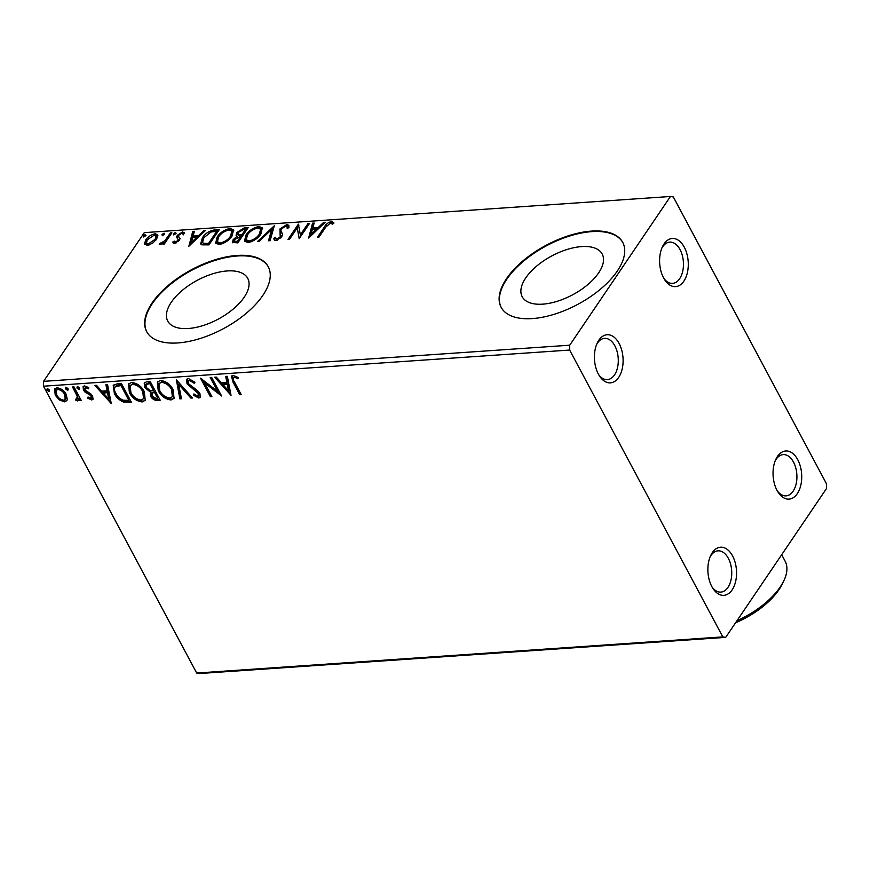 <?xml version="1.0" encoding="UTF-8"?>
<svg xmlns="http://www.w3.org/2000/svg" width="870" height="870" viewBox="0 0 870 870"><rect width="100%" height="100%" fill="white"/><g stroke="black" fill="none" stroke-linecap="round" stroke-linejoin="round"><path stroke-width="1.3" d="M712.28 552.689A24.121 14.29 86.1 0 0 710.605 555.702A24.121 14.29 86.1 0 0 712.845 588.305A24.121 14.29 86.1 0 0 732.138 589.871A24.121 14.29 86.1 0 0 732.583 555.973A24.121 14.29 86.1 0 0 712.28 552.689M710.05 556.996A20.673 12.256 -93.9 0 1 710.931 555.538A20.673 12.256 -93.9 0 1 718.022 550.84A20.673 12.256 -93.9 0 1 730.582 564.108A20.673 12.256 -93.9 0 1 727.951 587.402A20.673 12.256 -93.9 0 1 720.86 592.1A20.673 12.256 -93.9 0 1 712.117 587.098M777.465 456.456A24.121 14.29 86.1 0 0 775.779 459.469A24.121 14.29 86.1 0 0 778.019 492.072A24.121 14.29 86.1 0 0 797.311 493.638A24.121 14.29 86.1 0 0 797.757 459.741A24.121 14.29 86.1 0 0 777.465 456.456M775.235 460.763A20.673 12.256 -93.9 0 1 776.116 459.306A20.673 12.256 -93.9 0 1 783.207 454.608A20.673 12.256 -93.9 0 1 795.756 467.875A20.673 12.256 -93.9 0 1 793.125 491.169A20.673 12.256 -93.9 0 1 786.034 495.867A20.673 12.256 -93.9 0 1 777.301 490.865M664.006 243.981A24.121 14.29 86.1 0 0 662.331 246.993A24.121 14.29 86.1 0 0 664.571 279.585A24.121 14.29 86.1 0 0 683.863 281.162A24.121 14.29 86.1 0 0 684.309 247.254A24.121 14.29 86.1 0 0 664.006 243.981M661.776 248.276A20.673 12.256 -93.9 0 1 662.657 246.819A20.673 12.256 -93.9 0 1 669.748 242.132A20.673 12.256 -93.9 0 1 682.297 255.399A20.673 12.256 -93.9 0 1 679.677 278.694A20.673 12.256 -93.9 0 1 672.586 283.381A20.673 12.256 -93.9 0 1 663.843 278.389M598.832 340.213A24.121 14.29 86.1 0 0 597.146 343.226A24.121 14.29 86.1 0 0 599.386 375.818A24.121 14.29 86.1 0 0 618.69 377.395A24.121 14.29 86.1 0 0 619.125 343.487A24.121 14.29 86.1 0 0 598.832 340.213M596.602 344.509A20.673 12.256 -93.9 0 1 597.483 343.052A20.673 12.256 -93.9 0 1 604.574 338.365A20.673 12.256 -93.9 0 1 617.124 351.632A20.673 12.256 -93.9 0 1 614.503 374.926A20.673 12.256 -93.9 0 1 607.412 379.614A20.673 12.256 -93.9 0 1 598.669 374.622M598.647 272.865A45.349 22.055 -28.1 0 0 602.203 254.018A45.349 22.055 -28.1 0 0 567.099 249.472A45.349 22.055 -28.1 0 0 525.763 277.878A45.349 22.055 -28.1 0 0 522.207 296.735A45.349 22.055 -28.1 0 0 557.322 301.27A45.349 22.055 -28.1 0 0 598.647 272.865M244.187 297.225A45.349 22.055 -28.1 0 0 247.754 278.367A45.349 22.055 -28.1 0 0 212.639 273.832A45.349 22.055 -28.1 0 0 171.303 302.227A45.349 22.055 -28.1 0 0 167.747 321.084A45.349 22.055 -28.1 0 0 202.862 325.619A45.349 22.055 -28.1 0 0 244.187 297.225M262.849 295.387A68.915 33.517 -28.1 0 0 268.254 266.731A68.915 33.517 -28.1 0 0 214.89 259.836A68.915 33.517 -28.1 0 0 152.076 302.999A68.915 33.517 -28.1 0 0 146.671 331.655A68.915 33.517 -28.1 0 0 200.035 338.55A68.915 33.517 -28.1 0 0 262.849 295.387M268.395 267.003A68.915 33.517 -28.1 0 0 214.901 260.456A68.915 33.517 -28.1 0 0 152.359 303.532A68.915 33.517 -28.1 0 0 146.812 331.916M617.308 271.038A68.915 33.517 -28.1 0 0 622.713 242.382A68.915 33.517 -28.1 0 0 569.35 235.487A68.915 33.517 -28.1 0 0 506.536 278.65A68.915 33.517 -28.1 0 0 501.131 307.306A68.915 33.517 -28.1 0 0 554.494 314.2A68.915 33.517 -28.1 0 0 617.308 271.038M622.855 242.643A68.915 33.517 -28.1 0 0 569.35 236.107A68.915 33.517 -28.1 0 0 506.818 279.183A68.915 33.517 -28.1 0 0 501.272 307.567M826.5 483.796L673.336 196.957L670.444 196.479L569.709 345.205L569.643 350.055L722.807 636.894L725.711 637.362L826.435 488.646L826.5 483.796M725.711 637.362L199.556 673.521L196.663 673.043L722.807 636.894M67.294 399.319L66.794 400.678L64.478 401.842L59.258 399.885L55.234 395.154L54.625 388.944L56.963 387.781C61.085 388.335 64.152 390.543 66.174 394.404L67.294 399.319M76.647 399.276L77.202 396.209L72.504 386.965L73.993 386.856L81.247 400.45L79.757 400.548L78.691 398.547L78.333 400.396L75.907 400.581L75.853 399.08L77.898 398.014M90.73 398.308L91.187 396.383L90.175 395.176L85.032 392.098L83.422 390.032L83.096 386.574L84.466 385.888L88.522 387.52L88.338 388.836L85.521 387.552L84.868 389.858L91.045 394.153L92.644 396.22L92.981 399.341L91.709 399.972L87.805 398.242L88.055 397.014L90.73 398.308L91.915 397.122M85.521 387.552L86.119 386.671L85.521 387.552M116.961 383.909L121.463 383.594L131.392 402.19L123.486 402.038C119.223 400.156 116.178 397.307 114.372 393.479L113.209 385.421L116.961 383.909M150.292 381.615L160.221 400.211L157.481 400.396C154.447 400.461 152.141 399.025 150.553 396.1L150.26 392.022L144.659 387.476L144.213 382.941L146.41 381.887L150.292 381.615M150.206 392.098L150.847 391.141L145.246 386.595L144.659 387.476M176.382 379.82L192.52 397.992L190.9 398.101L178.654 384.322L181.471 398.754L179.851 398.862L176.382 379.82M210.181 377.504L211.671 377.395L221.6 395.991L204.504 382.789L211.91 396.655L210.42 396.763L200.492 378.167L217.565 391.337L210.181 377.504M234.628 382.278L241.229 394.643L239.739 394.741L233.04 382.191L231.485 376.21L233.106 375.438L237.912 377.33L237.923 378.809L235.259 377.536L233.323 377.776L234.737 376.46L234.139 377.341C232.801 378.385 232.964 380.027 234.628 382.278M569.643 350.055L43.5 386.204L196.663 673.043M231.039 395.339L214.651 377.199L216.282 377.08L221.448 382.909L226.896 382.528L225.711 376.438L227.331 376.318L231.039 395.339M197.762 396.144L198.458 393.664L187.017 383.811L186.68 379.374L188.42 378.504L194.945 382.267L194.238 383.289L189.551 380.397L188.29 381.071L188.518 383.735L197.631 390.695L199.904 393.479L200.307 397.242L198.762 398.058L193.336 395.165L193.89 393.947L197.762 396.144L199.252 394.828M173.108 389.597L174.054 398.319L170.999 399.961C165.256 399.167 161.004 396.089 158.242 390.717L157.35 382.017L160.45 380.429C166.126 381.245 170.346 384.301 173.108 389.597M144.279 391.587L145.236 400.298L142.18 401.94C136.438 401.146 132.175 398.068 129.412 392.696L128.532 383.996L131.62 382.408C137.297 383.224 141.516 386.28 144.279 391.587M111.262 403.571L94.873 385.421L96.494 385.312L101.67 391.13L107.108 390.76L105.922 384.671L107.543 384.551L111.262 403.571M79.42 387.846L78.996 389.477L76.93 388.02L77.343 386.378L79.42 387.846M79.529 389.216L78.996 389.477L79.594 388.607L77.528 387.139L76.93 388.02M67.98 388.629L67.566 390.271L65.5 388.803L65.913 387.172L67.98 388.629M68.099 389.999L67.566 390.271L68.164 389.39L66.087 387.922L65.5 388.803M49.351 389.912L48.927 391.543L46.86 390.086L47.274 388.444L49.351 389.912M49.459 391.282L48.927 391.543L49.525 390.673L47.458 389.205L46.86 390.086M152.554 243.241L147.269 245.373L144.507 243.807L145.747 239.924C147.867 236.749 150.988 234.704 155.121 233.791L157.709 234.759L156.687 239.174L152.554 243.241M144.714 244.394L146.323 240.99L145.747 239.924M171.89 232.823L164.31 244.013L162.82 244.111L163.93 242.469L160.091 244.492L159.221 244.187L165.017 240.544L170.4 232.932L171.89 232.823M183.102 234.302L181.852 233.258L178.818 235.183L178.448 236.227L180.025 238.674L179.34 240.37L174.511 243.502L172.706 242.099L174.228 241.088L175.349 242.132L177.806 240.522L178.132 239.533L176.599 237.042L177.284 235.346L182.624 231.898L184.657 233.203L183.102 234.302L182.939 233.769L183.505 234.835M174.228 241.088L175.892 243.165M178.372 241.588L178.709 240.599L176.599 237.042L177.175 238.108L177.85 236.412L177.284 235.346M184.505 232.649L184.657 233.203M178.448 236.227L180.025 238.674M214.846 229.876L219.349 229.56L208.985 244.872L201.807 244.84L200.687 243.883L202.373 237.847C205.146 233.443 209.3 230.778 214.846 229.876L215.412 230.931L218.566 230.713M248.178 227.581L237.814 242.893L232.442 242.415L233.171 239.598L237.195 236.216L236.096 235.422L236.792 232.507L244.307 227.853L248.178 227.581M274.278 225.787L270.124 240.675L268.493 240.783L271.647 229.495L259.064 241.436L257.444 241.545L274.278 225.787M308.078 223.47L309.568 223.362L299.193 238.674L297.235 227.918L289.503 239.337L288.013 239.446L298.377 224.134L300.357 234.856L308.078 223.47L308.785 224.514M325.728 227.135L318.833 237.325L317.332 237.423L324.336 227.092C325.63 224.351 328.023 222.481 331.513 221.48L333.982 222.992L332.427 224.232L330.469 223.046L325.728 227.135M670.444 196.479L144.29 232.638L43.565 381.354L569.709 345.205M308.643 238.021L312.547 223.155L314.168 223.046L312.841 227.82L318.279 227.44L323.596 222.405L325.217 222.285L308.643 238.021M282.326 233.78L281.401 232.138L282.532 234.563L281.717 236.847L275.833 240.653L274.115 239.946L273.843 238.315L275.649 237.292L275.855 238.641L276.921 239.087L280.183 237.01L279.933 228.973L286.839 224.547L288.818 225.341L288.927 227.603L287.187 228.462L287.078 226.657L285.882 226.113L281.412 228.897L280.879 230.365L282.13 233.377M280.618 235.096L281.184 236.151L280.618 235.096M260.935 233.943C258.085 238.304 253.801 241.175 248.08 242.556L244.503 241.197L245.971 235.041C248.842 230.67 253.137 227.82 258.858 226.472L262.359 227.842L260.935 233.943M232.105 235.922C229.256 240.283 224.971 243.154 219.251 244.546L215.673 243.176L217.141 237.021C220.012 232.649 224.308 229.8 230.028 228.451L233.53 229.821L232.105 235.922M188.855 246.253L192.759 231.387L194.38 231.279L193.053 236.053L198.501 235.672L203.808 230.626L205.44 230.517L188.855 246.253M175.881 233.584L173.772 234.943L173.391 233.747L175.501 232.388L176.012 233.356M173.772 234.943L173.391 233.747L173.957 234.813L176.066 233.454M164.441 234.367L162.342 235.726L161.961 234.53L164.071 233.171L164.582 234.139M162.342 235.726L161.961 234.53L162.527 235.596L164.637 234.237M145.801 235.65L143.702 237.01L143.322 235.813L145.431 234.454L145.942 235.422M143.702 237.01L143.322 235.813L143.887 236.879L145.997 235.52M43.5 386.204L43.565 381.354M318.692 237.336L327.076 225.265M329.784 223.198L332.09 222.546L331.513 221.48M332.09 222.546L333.906 223.057M309.481 237.227L313.113 224.221L312.547 223.155M313.113 224.221L313.853 224.166M318.659 228.516L313.407 228.875L312.841 227.82M318.79 228.397L318.279 227.44M324.108 223.351L323.596 222.405M312.417 229.343L311.025 234.345L316.582 229.06L312.417 229.343M311.525 235.291L311.025 234.345M317.093 230.006L316.582 229.06M299.269 238.565L297.235 227.918M289.362 239.348L298.899 225.276M298.856 225.025L298.377 224.134M308.643 224.525L300.922 235.922L300.357 234.856M285.066 226.265L287.404 225.613L286.839 224.547M287.404 225.613L289.003 225.972M287.796 228.157L287.078 226.657M274.474 240.359L273.843 238.315M274.409 239.38L275.823 238.587M275.855 238.641L276.421 239.696L277.486 240.142L276.921 239.087M281.184 236.151L280.749 238.075L280.183 237.01M280.379 234.759L279.933 228.973M280.499 230.039L281.401 228.919M269.374 240.718L272.212 230.561L271.647 229.495M271.712 229.604L273.745 227.668M244.84 241.675L246.547 236.096L245.971 235.041M246.547 236.096L247.95 234.269M255.802 228.462L259.434 227.538L258.858 226.472M259.434 227.538L262.588 228.418M259.575 235.705L261.174 230.202L260.608 229.147L257.846 228.038C253.224 229.114 249.766 231.409 247.461 234.943L246.243 239.783L249.07 240.99C253.703 239.87 257.15 237.553 259.445 234.052L260.608 229.147M246.243 239.783L246.808 240.849L249.646 242.056L251.626 241.632M249.646 242.056L249.07 240.99M260.01 235.107L259.445 234.052M232.877 242.85L233.736 240.653L233.171 239.598M233.736 240.653L234.628 239.554M237.641 237.031L237.195 236.216M236.499 235.857L237.358 233.573L236.792 232.507M237.358 233.573L238.293 232.388L237.836 234.389L241.773 234.943L245.623 229.256L243.926 229.375L238.282 232.41M242.023 229.669L244.872 228.908L244.307 227.853M244.872 228.908L247.395 228.734M237.836 234.389L239.337 236.042L242.338 236.009L246.199 230.322L245.623 229.256M234.237 241.12L234.802 242.186L237.956 242.491L241.273 237.575L240.707 236.52L234.683 239.467L234.237 241.12L237.379 241.425L240.707 236.52M236.412 242.589L235.835 241.534M237.956 242.491L237.379 241.425M242.338 236.009L241.773 234.943M239.337 236.042L238.771 234.976M216.01 243.654L217.717 238.086L217.141 237.021M217.717 238.086L219.12 236.248M226.972 230.441L230.604 229.517L230.028 228.451M230.604 229.517L233.758 230.398M230.757 237.684L232.344 232.181L231.779 231.126L229.017 230.017C224.395 231.094 220.936 233.388 218.631 236.923L217.413 241.762L220.251 242.98C224.873 241.849 228.321 239.533 230.615 236.031L231.779 231.126M217.413 241.762L217.989 242.828L220.817 244.035L222.796 243.611M220.817 244.035L220.251 242.98M231.181 237.097L230.615 236.031M201.035 244.35L202.938 238.902L202.373 237.847M202.938 238.902L204.396 236.999M210.388 232.214L215.412 230.931M202.525 242.523L204.145 244.405L209.126 244.47L217.369 232.301L216.793 231.235L210.942 232.007L203.863 237.749L202.525 242.523L203.58 243.339L208.561 243.404L216.793 231.235M209.126 244.47L208.561 243.404M204.145 244.405L203.58 243.339M189.693 245.46L193.325 232.453L192.759 231.387M193.325 232.453L194.075 232.399M198.871 236.749L193.618 237.108L193.053 236.053M199.002 236.618L198.501 235.672M204.319 231.583L203.808 230.626M192.629 237.575L191.237 242.567L196.794 237.292L192.629 237.575M191.737 243.513L191.237 242.567M197.305 238.239L196.794 237.292M173.293 243.154L174.707 242.208M174.805 242.143L175.914 243.198M178.35 241.545L177.806 240.522M178.709 240.599L177.991 239.544M177.85 236.412L178.709 235.368M181.841 233.269L183.189 232.964L182.624 231.898M183.189 232.964L184.614 233.236M180.014 238.521L179.253 237.271M164.169 244.024L163.93 242.469M160.928 244.307L160.732 242.947M161.733 243.97L161.265 243.1M164.191 242.947L165.583 241.61L165.017 240.544M165.583 241.61L170.966 233.986L170.4 232.932M146.323 240.99L147.411 239.587M153.881 235.194L155.686 234.856L155.121 233.791M155.686 234.856L157.905 235.357M155.578 240.599L156.611 236.966L154.186 235.161L147.248 239.815L146.432 243.274L148.204 243.992L155.197 239.261L156.045 235.9M146.432 243.274L146.997 244.329L149.031 245.035M148.77 245.057L148.204 243.992M155.773 240.327L155.197 239.261M240.805 393.838L239.739 394.741M240.337 393.871L233.628 381.31L231.844 375.84M238.51 377.939L235.857 376.666L235.259 377.536M235.857 376.666L234.737 376.46M230.735 393.751L215.945 377.101M226.461 376.384L227.494 381.658L226.896 382.528M228.527 390.869L229.125 389.988L227.875 383.605L223.699 383.898L223.111 384.768L228.527 390.869L227.277 384.486L223.111 384.768M227.875 383.605L227.277 384.486M220.61 394.143L205.102 381.919L204.504 382.789M211.475 395.85L210.42 396.763M211.008 395.883L202.058 379.113M211.203 377.428L218.163 390.456L217.565 391.337M194.945 382.256L194.238 383.289M194.836 382.419L190.138 379.527L189.551 380.397M190.138 379.527L188.29 381.071M200.535 396.753L198.762 398.058M199.35 397.177L193.923 394.295L193.336 395.165M198.349 395.274L198.458 393.664M199.045 392.783L196.87 390.445L196.272 391.315M196.87 390.445L194.032 388.716L193.444 389.597M194.032 388.716L187.605 382.941L187.017 383.811M187.605 382.941L187.017 379.015M191.824 397.198L190.9 398.101M191.498 397.231L179.253 383.442L178.654 384.322M181.308 397.927L179.851 398.862M180.438 397.981L177.045 380.56M174.326 397.873L170.999 399.961M171.597 399.091C165.855 398.297 161.602 395.208 158.829 389.836L158.242 390.717M158.829 389.836L157.677 381.604M172.358 396.731L172.945 395.861L172.206 388.836C170.02 384.605 166.659 382.137 162.114 381.451L158.971 383.67L159.732 390.619C161.929 394.871 165.322 397.362 169.922 398.058L172.358 396.731L171.618 389.716C169.433 385.475 166.061 383.017 161.516 382.332L158.971 383.67M162.114 381.451L161.516 382.332M172.206 388.836L171.618 389.716M159.786 399.406L158.068 399.526C155.045 399.58 152.728 398.155 151.141 395.219L150.553 396.1M151.141 395.219L150.847 391.141M145.246 386.595L144.561 382.539M153.511 390.543L154.099 389.662L150.412 382.756L146.486 383.659L146.149 387.367L150.26 390.532L153.511 390.543L149.814 383.626L145.888 384.529M157.709 398.406L158.296 397.525L155.121 391.565L152.304 392.337L152.022 395.959L156.165 398.514L157.709 398.406L154.523 392.446L151.717 393.218M154.36 391.62L153.762 392.5M155.121 391.565L154.523 392.446M148.705 382.865L148.117 383.746M150.412 382.756L149.814 383.626M145.497 399.852L142.18 401.94M142.767 401.07C137.025 400.276 132.773 397.188 130 391.826L129.412 392.696M130 391.826L128.858 383.583M143.528 398.71L144.126 397.84L143.376 390.815C141.19 386.584 137.83 384.116 133.284 383.431L130.141 385.649L130.902 392.598C133.099 396.861 136.503 399.341 141.092 400.037L143.528 398.71L142.789 391.696C140.603 387.454 137.232 384.997 132.686 384.312L130.141 385.649M133.284 383.431L132.686 384.312M143.376 390.815L142.789 391.696M130.957 401.385L124.073 401.168L123.486 402.038M124.073 401.168C119.81 399.286 116.776 396.437 114.96 392.598L114.372 393.479M114.96 392.598L113.546 385.019M116.243 385.584L115.645 386.465C114.046 388.183 114.122 390.489 115.862 393.381C117.341 396.524 119.832 398.808 123.333 400.222L128.88 400.385L120.984 385.606L115.645 386.465L116.243 385.584L119.973 384.844L119.386 385.714M128.88 400.385L129.467 399.515L121.582 384.736L119.973 384.844M121.582 384.736L120.984 385.606M110.947 401.973L96.157 385.334M106.673 384.616L107.706 389.89L107.108 390.76M108.739 399.102L109.337 398.221L108.087 391.837L103.911 392.12L103.323 393.001L108.739 399.102L107.489 392.707L103.323 393.001M108.087 391.837L107.489 392.707M93.199 398.841L91.709 399.972M92.307 399.102L88.392 397.362L87.805 398.242M91.317 397.438L91.785 395.513L91.187 396.383M91.785 395.513L90.763 394.306L90.175 395.176M90.763 394.306L85.619 391.228L85.032 392.098M85.619 391.228L84.009 389.162L83.422 390.032M84.009 389.162L83.444 386.215M88.925 387.966L86.119 386.671M77.528 387.139L77.278 386.389M80.823 399.645L79.757 400.548M80.355 399.678L79.279 397.677L78.691 398.547M78.572 399.874L77.289 400.961M77.887 400.091L76.506 399.7L75.907 400.581M77.234 398.406L77.789 395.328L77.202 396.209M77.789 395.328L73.526 386.889M66.087 387.922L65.848 387.183M67.055 400.2L64.478 401.842M65.065 400.972L59.856 399.004L59.258 399.885M59.856 399.004L55.832 394.273L55.234 395.154M55.832 394.273L54.951 388.553M65.174 399.352L65.761 398.471L65.261 393.621C63.793 390.739 61.531 389.053 58.453 388.575L56.18 390.325L56.724 395.034C58.203 397.927 60.487 399.635 63.586 400.178L65.174 399.352L64.674 394.491C63.205 391.609 60.933 389.934 57.855 389.455L56.18 390.325M58.453 388.575L57.855 389.455M65.261 393.621L64.674 394.491M47.458 389.205L47.208 388.455M736.977 620.734A62.02 30.167 -28.1 0 0 780.249 586.946A62.02 30.167 -28.1 0 0 783.761 580.91L782.217 584.096A58.584 28.492 151.9 0 1 778.889 589.795A58.584 28.492 151.9 0 1 735.596 622.768M783.761 580.91A62.02 30.167 -28.1 0 0 785.11 561.161L781.684 554.723M324.912 228.147L324.336 227.092M282.272 233.704L281.695 232.638M241.588 236.064L241.023 234.998M208.147 244.535L207.582 243.469M168.41 237.749L167.845 236.683M233.628 381.31L233.04 382.191M158.068 399.526L157.481 400.396M129.043 401.516L128.456 402.386M88.522 393.001L87.935 393.882M75.538 390.652L74.94 391.533M174.413 241.642L174.979 242.708M178.035 239.174L178.6 240.24M178.535 236.509L179.1 237.564"/></g></svg>
